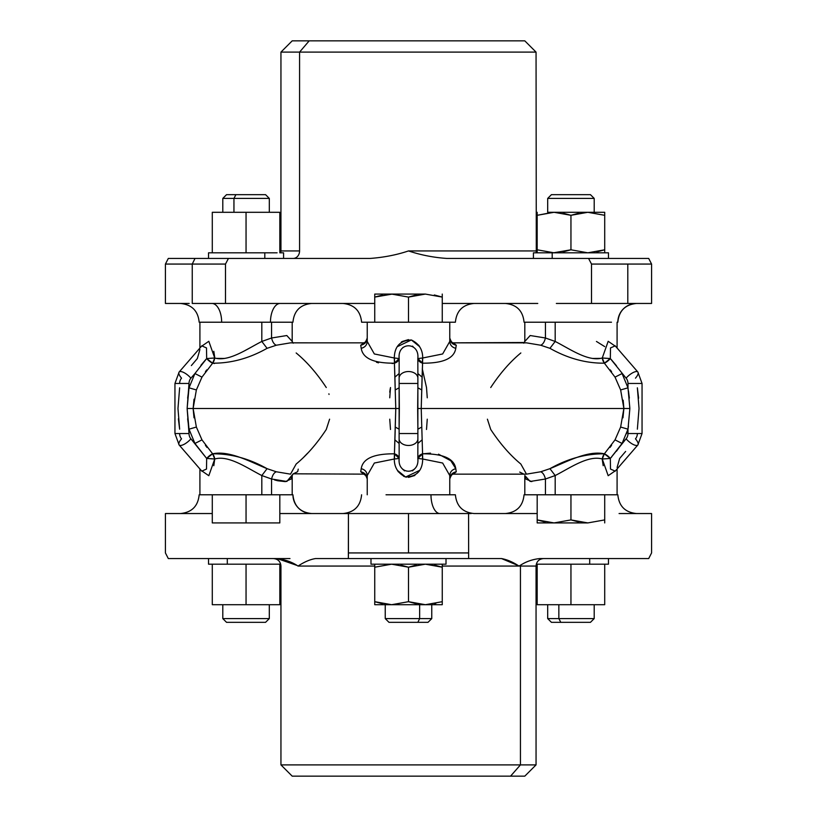 <?xml version="1.0" encoding="UTF-8"?>
<svg xmlns="http://www.w3.org/2000/svg" width="817" height="817" viewBox="0 0 817 817"><rect width="100%" height="100%" fill="white"/><g stroke="black" fill="none" stroke-linecap="round" stroke-linejoin="round"><path stroke-width="1.23" d="M637.362 433.531A7.506 6.495 -90 0 1 635.463 438.831A9.375 3.319 40.9 0 1 637.863 444.979A9.375 3.319 -139.1 0 1 626.088 438.831A7.506 6.495 -90 0 0 627.987 433.531L627.987 429.18L627.987 433.531A7.506 6.495 90 0 1 626.088 438.831A9.375 3.319 40.9 0 0 637.863 444.979L642.05 433.531L627.987 433.531L642.05 433.531L642.05 383.469L627.987 383.469A7.506 6.495 -90 0 0 626.088 378.169A9.375 3.319 -40.9 0 1 637.863 372.021A9.375 3.319 139.1 0 0 626.088 378.169L610.33 358.551L610.493 347.94L615.211 345.867L610.493 347.94L610.33 358.551L602.272 357.989L608.185 341.292L615.773 346.51L608.185 341.292L602.272 357.989C588.301 362.125 569.561 348.716 555.182 341.455L555.182 322.215L555.182 341.455L545.439 337.993L545.439 322.215L545.439 337.993L555.182 341.455C569.561 348.716 588.301 362.125 602.272 357.989L610.33 358.551L626.088 378.169A7.506 6.495 90 0 1 627.987 383.469L627.987 387.82L622.074 373.543L615.027 377.127L604.366 363.177L610.33 358.551A7.506 2.747 -43.9 0 1 604.366 363.177A7.506 4.739 76.8 0 1 602.272 357.989L604.366 363.177L615.027 377.127L622.074 373.543L627.987 387.82L627.987 383.469L642.05 383.469L637.863 372.021A9.375 3.319 139.1 0 1 635.463 378.169M417.875 373.543L417.875 429.18L421.786 427.056L417.875 429.18L417.65 408.5L421.225 408.5L417.65 408.5L417.875 387.82L421.786 389.944L417.875 387.82L417.875 378.169A9.375 6.628 180 0 0 408.5 371.531A9.375 6.628 180 0 0 399.125 378.169L399.176 358.551C397.256 341.547 419.744 341.547 417.824 358.551L417.875 373.543L422.083 377.127L421.225 408.5L422.573 453.823C443.161 453.66 454.221 458.603 455.774 468.672L456.274 471.777L453.221 474.146L456.274 471.777L455.774 468.672C454.221 458.603 443.161 453.66 422.573 453.823L421.225 408.5L623.871 408.5L620.634 427.056L615.027 439.873L620.634 427.056L627.987 429.18L622.074 443.457L615.027 439.873L604.366 453.823L602.272 459.011L608.185 475.708L615.773 470.48L608.185 475.708L602.272 459.011L610.33 458.449L610.493 469.06L615.211 471.133L610.493 469.06L610.33 458.449L626.088 438.831L622.074 443.457L627.987 429.18L629.866 408.5L627.987 387.82L620.634 389.944L615.027 377.127L620.634 389.944L627.987 387.82L629.866 408.5L623.871 408.5L620.634 389.944L623.871 408.5L629.866 408.5L627.987 429.18L620.634 427.056L623.871 408.5L421.225 408.5L422.573 363.177C443.161 363.34 454.221 358.397 455.774 348.328L456.274 345.223L453.221 342.854L456.274 345.223L455.774 348.328C452.036 347.358 450.034 345.07 449.769 341.455C450.034 345.07 452.036 347.358 455.774 348.328C454.221 358.397 443.161 363.34 422.573 363.177L422.706 357.989L442.651 353.965L449.769 341.455L449.769 322.215L449.769 341.455L442.651 353.965L422.706 357.989A7.506 2.543 -79.2 0 0 422.573 363.177L422.083 377.127L417.875 373.543L417.824 358.551L422.573 363.177A7.506 5.566 0.5 0 1 417.824 358.551L422.706 357.989C422.736 349.605 418.958 343.6 411.37 339.974C400.197 340.413 394.509 346.418 394.294 357.989L374.349 353.965L367.231 341.455L367.231 322.215L449.769 322.215L361.604 322.215C360.501 310.858 354.272 304.598 342.915 303.454L342.946 303.454M637.362 429.18L639.027 408.5L637.362 387.82L638.618 398.185M611.494 322.215L524.065 322.215L611.494 322.215M540.691 345.223L526.485 342.844L540.691 345.223L549.933 348.328C567.795 358.397 585.932 363.34 604.366 363.177C585.932 363.34 567.795 358.397 549.933 348.328L555.182 341.455L549.933 348.328L540.691 345.223C542.866 344.386 544.449 341.976 545.439 337.993L530.192 335.532L524.81 341.455L530.192 335.532L545.439 337.993M453.272 342.864C452.026 342.854 450.851 341.23 449.769 337.993L449.769 337.993C450.831 341.22 452.005 342.844 453.272 342.864L526.475 342.844M603.191 465.69L602.333 459.951M615.078 471.266L637.863 444.979L617.09 468.968L617.09 494.785L555.182 494.785L555.182 475.545C569.551 468.284 588.311 454.865 602.272 459.011A7.506 4.739 103.2 0 1 604.366 453.823C587.689 450.116 566.038 462.156 549.933 468.672L540.691 471.777L526.485 474.156L540.691 471.777C542.866 472.614 544.449 475.024 545.439 479.007L530.192 481.468L524.81 475.545L530.192 481.468L545.439 479.007C544.449 475.024 542.866 472.614 540.691 471.777L549.933 468.672C567.795 458.603 585.932 453.66 604.366 453.823L615.027 439.873L622.074 443.457L610.33 458.449L604.366 453.823A7.506 2.747 -136.1 0 1 610.33 458.449L602.272 459.011C588.311 454.865 569.551 468.284 555.182 475.545L545.439 479.007L545.439 494.785L524.054 494.785C522.941 506.183 516.691 512.433 505.294 513.546M596.451 341.455L604.713 346.612M537.77 303.454L442.263 303.454L537.77 303.454M627.803 303.454L627.803 264.065L651.578 264.065L648.698 258.438L651.578 264.065L651.578 303.454L627.803 303.454L651.578 303.454L651.578 264.065L591.508 264.065L627.803 264.065L627.803 303.454L556.346 303.454L591.508 303.454L591.508 264.065L588.557 258.438L446.817 258.438C433.613 257.539 420.837 255.037 408.5 250.931C396.786 254.884 384.021 257.386 370.183 258.438L228.443 258.438L225.492 264.065L225.492 303.454L374.737 303.454L225.492 303.454L225.492 264.065L228.443 258.438L370.183 258.438C384.021 257.386 396.786 254.884 408.5 250.931C420.837 255.037 433.613 257.539 446.817 258.438L588.557 258.438L591.508 264.065L591.508 303.454L636.576 303.454A18.76 18.75 -90 0 0 617.826 322.215A18.76 18.75 90 0 1 636.576 303.454C625.199 304.567 618.949 310.817 617.836 322.215L617.826 322.215M427.26 397.818L426.505 387.524L422.307 368.875M449.769 337.993C450.085 341.976 452.25 344.386 456.274 345.223M520.837 352.964C510.145 361.778 500.106 373.298 490.731 387.524M625.638 451.423L619.735 458.357M417.875 443.457L417.824 458.449L422.706 459.011C422.491 470.582 416.803 476.587 405.63 477.026C398.042 473.4 394.264 467.395 394.294 459.011L374.349 463.035L367.231 475.545L367.231 494.785L367.231 475.545L374.349 463.035L394.294 459.011C394.264 467.395 398.042 473.4 405.63 477.026C416.803 476.587 422.491 470.582 422.706 459.011L417.824 458.449A7.506 5.566 179.5 0 1 422.573 453.823A7.506 2.543 -100.8 0 0 422.706 459.011L442.651 463.035L449.769 475.545C450.034 471.93 452.036 469.642 455.774 468.672C452.036 469.642 450.034 471.93 449.769 475.545L442.651 463.035L422.706 459.011L422.573 453.823L417.824 458.449L417.875 433.531L399.125 433.531L399.125 383.469L417.875 383.469L399.125 383.469L399.35 408.5L395.775 408.5L395.214 389.944L399.125 387.82L395.214 389.944L395.775 408.5L399.35 408.5L399.125 429.18L395.214 427.056L395.775 408.5L394.917 439.873L399.125 443.457L399.125 438.831A9.375 6.628 0 0 0 408.5 445.469A9.375 6.628 0 0 0 417.875 438.831L417.875 429.18L417.875 443.457L422.083 439.873L417.875 443.457L417.875 438.831A9.375 6.628 180 0 1 408.5 445.469A9.375 6.628 180 0 1 399.125 438.831L399.176 458.449L399.125 443.457L394.917 439.873L394.427 453.823L395.214 427.056L399.125 429.18L399.125 438.831L399.125 433.531L417.875 433.531M456.274 471.777C452.25 472.614 450.085 475.024 449.769 479.007C450.831 475.78 452.005 474.156 453.272 474.136L526.485 474.156L520.837 464.036C510.145 455.222 500.106 443.702 490.731 429.476L487.412 419.182M426.505 429.476L427.26 419.182M555.182 475.545L555.182 494.785L545.439 494.785L545.439 479.007L555.182 475.545L549.933 468.672M524.81 341.404L523.779 343.191L524.81 341.455L524.81 322.215M628.467 390.924L629.356 398.124M628.467 426.086L628.12 428.343M611.627 359.991L616.508 365.832M413.024 346.531L412.452 346.122M403.047 347.368L402.495 348.011M411.349 339.974L397.419 346.612L398.073 345.581M622.074 443.457L616.498 451.178M611.576 457.071L611.106 457.602M417.824 458.449C419.744 475.453 397.256 475.453 399.176 458.449C397.256 475.453 419.744 475.453 417.824 458.449M449.769 475.545L449.769 494.785L449.769 475.545M439.975 513.546A18.76 8.997 90 0 1 430.978 494.785L386.022 494.785L430.978 494.785A18.76 8.997 -90 0 0 439.975 513.546L279.822 513.546L348.43 513.546L348.359 558.562L370.183 558.562L315.505 558.562C310.052 559.461 304.23 561.963 298.042 566.069C292.22 562.116 285.276 559.614 277.188 558.562L168.302 558.562L165.422 552.935L165.422 513.546L212.287 513.546L165.422 513.546L165.422 552.935L168.302 558.562L289.974 558.562M398.41 471.899L397.419 470.388L405.62 477.026L419.581 470.388L418.927 471.419M403.966 470.459L404.548 470.878M413.953 469.632L414.505 468.989M626.088 438.831A7.506 6.495 90 0 0 627.987 433.531M627.987 429.18L626.476 433.745L627.987 429.18M623.871 408.551L622.983 417.804M627.987 383.469A7.506 6.495 90 0 0 626.088 378.169M604.764 358.224L605.53 358.285M605.509 358.275L606.674 358.357M607.746 358.428L609.605 358.52M609.656 358.52L610.248 358.551M616.069 365.281L611.106 359.398M600.618 358.377L592.448 358.449M648.698 258.438L588.557 258.438L648.698 258.438M474.054 303.454L474.085 303.454C462.728 304.598 456.499 310.858 455.396 322.215L449.769 322.215M533.43 258.438L533.43 252.81L552.19 252.81L552.19 258.438L552.19 252.81L608.461 252.81L608.461 258.438L589.7 258.438M408.5 250.931L536.054 250.931L408.5 250.931M293.16 258.438A7.506 6.403 90 0 0 299.573 250.931L299.573 52.104L536.054 52.104L299.573 52.104L299.573 250.931A7.506 6.403 -90 0 1 293.16 258.438M227.3 258.438L168.302 258.438L208.539 258.438L168.302 258.438L165.422 264.065L165.422 303.454L165.422 264.065L168.302 258.438L228.443 258.438L208.539 258.438L208.539 252.81L243.333 252.81L212.287 252.81L212.287 212.297L212.287 252.81M225.492 264.065L192.25 264.065L195.018 258.438L192.25 264.065L225.492 264.065M192.25 303.454L192.25 264.065L165.422 264.065L192.25 264.065L192.25 303.454L225.492 303.454L192.25 303.454M286.726 322.215L221.652 322.215A18.76 9.763 90 0 0 211.899 303.454A18.76 9.763 -90 0 1 221.652 322.215L199.164 322.215C198.051 310.817 191.801 304.567 180.404 303.454M270.458 322.215A18.76 9.763 -90 0 1 280.211 303.454M390.495 387.524L389.74 397.818M418.59 345.101L419.581 346.612L411.4 339.984M397.348 322.215L367.231 322.215L367.231 341.455C366.966 345.07 364.964 347.358 361.226 348.328L360.726 345.223L363.779 342.854L360.726 345.223L361.226 348.328C364.964 347.358 366.966 345.07 367.231 341.455L374.349 353.965L394.294 357.989C394.509 346.418 400.197 340.413 411.37 339.974C418.958 343.6 422.736 349.605 422.706 357.989L417.824 358.551C419.744 341.547 397.256 341.547 399.176 358.551L394.294 357.989L394.427 363.177C373.839 363.34 362.779 358.397 361.226 348.328C362.779 358.397 373.839 363.34 394.427 363.177L399.176 358.551L399.125 373.543L394.917 377.127L394.427 363.177L395.214 389.944L394.917 377.127L399.125 373.543L399.125 383.469L399.125 378.169A9.375 6.628 0 0 1 408.5 371.531A9.375 6.628 0 0 1 417.875 378.169L417.875 383.469M545.439 494.785L607.184 494.785M523.442 473.901L519.714 472.083M524.81 475.596L525.76 478.956M525.801 479.017L531.785 481.632M474.146 513.546L537.178 513.546A18.76 9.763 -90 0 1 536.789 513.546A18.76 9.763 90 0 0 537.178 513.525L474.085 513.546C462.728 512.402 456.499 506.142 455.396 494.785L430.978 494.785M619.654 458.449L617.09 467.467M619.072 513.546L651.578 513.546L619.072 513.546M617.09 494.785L617.836 494.785C618.949 506.183 625.199 512.433 636.596 513.546M597.268 453.139L592.448 453.445L597.268 453.139M602.272 459.011L604.366 453.823A7.506 4.739 103.2 0 0 603.099 456.009M611.586 445.306L610.013 447.45M394.294 459.011L399.176 458.449L394.427 453.823L394.294 459.011A7.506 2.543 100.8 0 0 394.427 453.823C373.839 453.66 362.779 458.603 361.226 468.672C362.779 458.603 373.839 453.66 394.427 453.823A7.506 5.566 -179.5 0 1 399.176 458.449L394.294 459.011M367.231 475.545C366.966 471.93 364.964 469.642 361.226 468.672L360.726 471.777L363.779 474.146L360.726 471.777L361.226 468.672M361.604 494.785C360.501 506.142 354.272 512.402 342.915 513.546L342.854 513.546M389.74 419.182L390.495 429.476M603.079 453.588L604.366 453.823M623.871 408.357L623.167 400.197M611.586 371.694L610.268 369.887M602.272 357.989A7.506 4.739 76.8 0 0 603.099 360.991M501.495 258.438L446.817 258.438L501.495 258.438M370.183 258.438L315.505 258.438L370.183 258.438M507.817 40.85L309.183 40.85L299.573 52.104L309.183 40.85L292.2 40.85L280.946 52.104L299.573 52.104L280.946 52.104L280.946 250.931L299.573 250.931L280.946 250.931L280.711 252.81M264.81 252.81L264.81 258.438L264.81 252.81L277.096 252.81L248.776 252.81L264.81 252.81M279.822 252.81L279.822 212.297L246.05 212.297L246.05 252.81L243.333 252.81L246.05 252.81L246.05 212.297L212.287 212.297L279.822 212.297L279.822 252.81C284.786 252.81 284.786 252.81 279.822 252.81L283.57 252.81L283.57 258.438M189.197 303.454L165.422 303.454L189.197 303.454M292.19 341.404L286.808 335.532L271.561 337.993L271.561 322.215L271.561 337.993L261.818 341.455C247.439 348.716 228.699 362.125 214.728 357.989L208.815 341.292L201.227 346.52L208.815 341.292L214.728 357.989L206.67 358.551L206.507 347.94L201.789 345.867L206.507 347.94L206.67 358.551L212.634 363.177C231.068 363.34 249.205 358.397 267.067 348.328L276.309 345.223L290.515 342.844L276.309 345.223C274.134 344.386 272.551 341.976 271.561 337.993L286.808 335.532L292.19 341.455L292.19 322.215L205.384 322.215M419.581 346.612L418.927 345.581M408.5 339.606L402.117 341.537M261.818 322.215L261.818 341.455L261.818 322.215M267.067 468.672L261.818 475.545C247.449 468.284 228.689 454.865 214.728 459.011L212.634 453.823L206.67 458.449L194.926 443.457L201.973 439.873L194.926 443.457L189.013 429.18L196.366 427.056L189.013 429.18L187.134 408.5L193.129 408.5L196.366 427.056L201.973 439.873L212.634 453.823C231.068 453.66 249.205 458.603 267.067 468.672L276.309 471.777L290.515 474.156L276.309 471.777L267.067 468.672C250.962 462.156 229.311 450.116 212.634 453.823L201.973 439.873L196.366 427.056L193.129 408.5L395.775 408.5L193.129 408.5L196.366 389.944L201.973 377.127L212.634 363.177L214.728 357.989C228.699 362.125 247.439 348.716 261.818 341.455L267.067 348.328C249.205 358.397 231.068 363.34 212.634 363.177L201.973 377.127L194.926 373.543L206.67 358.551L194.926 373.543L201.973 377.127L196.366 389.944L189.013 387.82L194.926 373.543L190.912 378.169A9.375 3.319 -139.1 0 0 179.137 372.021A9.375 3.319 -139.1 0 0 181.537 378.169A7.506 6.495 90 0 0 179.638 383.469M290.525 342.844L363.728 342.864C364.974 342.854 366.149 341.23 367.231 337.993L367.231 337.993C366.915 341.976 364.75 344.386 360.726 345.223M374.737 297.092L374.737 294.079L392.313 294.079L374.737 297.092L391.619 294.079L408.5 297.092L425.381 294.079L374.737 294.079L374.737 297.092L382.652 294.978L374.737 297.092L374.737 322.215L374.737 295.1M415.097 295.254L408.5 297.092L408.5 322.215L408.5 297.092L416.415 294.978M442.263 297.092L442.263 322.215L442.263 294.079L442.263 297.092L434.327 294.968L442.263 297.092L425.381 294.079L442.263 297.092M394.427 363.177A7.506 2.543 79.2 0 0 394.294 357.989L399.176 358.551A7.506 5.566 -0.5 0 1 394.427 363.177L392.089 363.524M399.125 433.531L399.125 443.457M578.855 522.022L570.95 519.908L587.832 522.921L604.713 519.908L604.713 522.921L604.713 494.785L604.713 519.908L587.832 522.921L570.95 519.908L554.069 522.921L537.178 519.908L537.178 494.785L537.178 519.908L545.092 522.022L537.178 519.908L537.178 522.921L537.178 519.908L554.069 522.921L570.95 519.908L570.95 494.785L570.95 519.908L578.885 522.032M446.817 558.562L468.641 558.562L468.57 513.546L471.235 513.546L408.5 513.546L468.57 513.546L468.641 558.562L446.817 558.562M518.958 566.069L442.263 566.069L520.439 566.069L520.439 764.896L536.054 764.896L520.439 764.896L520.439 566.069L518.958 566.069L520.48 565.221A7.506 6.587 -90 0 0 520.439 566.069L536.054 566.069L520.439 566.069A7.506 6.587 90 0 1 520.48 565.221C526.23 561.524 532.674 559.308 539.812 558.562L648.698 558.562L651.578 552.935L651.578 513.546L651.578 552.935L648.698 558.562L539.812 558.562C532.674 559.308 526.23 561.524 520.48 565.221L518.958 566.069C513.066 562.116 507.245 559.614 501.495 558.562L446.011 558.562L501.495 558.562L517.672 565.344M276.309 471.777C274.134 472.614 272.551 475.024 271.561 479.007L286.808 481.468L293.221 473.809L363.728 474.136C364.974 474.146 366.149 475.76 367.231 479.007C366.915 475.024 364.75 472.614 360.726 471.777M455.774 468.672L450.831 460.768L438.515 454.17M430.518 453.139L422.573 453.823M596.778 251.922L604.713 249.798L587.832 252.81L570.95 249.798L570.95 215.31L587.832 212.297L604.713 215.31L604.713 252.81C609.676 252.81 609.676 252.81 604.713 252.81L537.178 252.81L537.178 249.798L554.069 252.81L570.95 249.798L587.832 252.81L604.713 249.798L596.798 251.912M309.183 40.85C286.726 40.85 286.726 40.85 309.183 40.85L524.8 40.85L536.054 52.104L536.289 252.81M246.05 252.81L248.776 252.81L246.05 252.81M376.453 362.227L378.485 362.83M401.259 342.149L402.127 341.526M213.809 351.31L214.667 357.049M291.373 478.762L292.19 475.545L286.808 481.468L271.561 479.007L261.818 475.545L261.818 494.785L199.174 494.785M290.515 474.156L296.163 464.036C306.855 455.222 316.894 443.702 326.269 429.476L329.588 419.182M326.269 387.524C316.894 373.298 306.855 361.778 296.163 352.964M271.561 337.993C272.551 341.976 274.134 344.386 276.309 345.223L267.067 348.328L261.818 341.455L271.561 337.993M179.638 433.531A7.506 6.495 90 0 0 181.537 438.831A9.375 3.319 -40.9 0 0 179.137 444.979L174.95 433.531L174.95 383.469L179.137 372.021A9.375 3.319 40.9 0 1 190.912 378.169A7.506 6.495 90 0 0 189.013 383.469A7.506 6.495 -90 0 1 190.912 378.169L194.926 373.543L189.013 387.82L189.013 383.469L174.95 383.469L189.013 383.469L187.134 408.5L189.013 387.82L196.366 389.944L193.129 408.5L187.134 408.5L189.013 433.531L174.95 433.531L189.013 433.531L189.013 429.18L194.926 443.457L190.912 438.831A7.506 6.495 -90 0 1 189.013 433.531A7.506 6.495 90 0 0 190.912 438.831L206.67 458.449A7.506 2.747 136.1 0 1 212.634 453.823A7.506 4.739 -103.2 0 1 214.728 459.011L206.67 458.449L206.507 469.06L201.789 471.133L206.507 469.06L206.67 458.449L214.728 459.011C228.689 454.865 247.449 468.284 261.818 475.545L271.561 479.007L271.561 494.785L261.818 494.785L261.818 475.545M408.5 297.092L391.619 294.079L424.687 294.079L408.5 297.092M425.381 294.079L391.619 294.079L425.381 294.079M587.832 522.921L537.178 522.921L587.832 522.921M292.935 494.785A18.76 18.75 -90 0 0 311.685 513.546A18.76 18.75 90 0 1 292.935 494.785L292.19 494.785L292.935 494.785C294.059 506.183 300.309 512.433 311.706 513.546M180.404 513.546C191.801 512.433 198.051 506.183 199.164 494.785L199.91 494.785L199.91 468.968L179.137 444.979A9.375 3.319 -40.9 0 0 190.912 438.831A9.375 3.319 139.1 0 1 179.137 444.979L201.922 471.266M298.042 566.069L374.737 566.069L298.042 566.069C304.23 561.963 310.052 559.461 315.505 558.562L370.183 558.562M264.81 558.562L277.188 558.562L296.734 565.333M589.7 558.562L589.7 564.19L601.986 564.19L589.7 564.19L589.7 558.562L539.812 558.562M348.359 558.562L468.641 558.562L348.359 558.562L348.43 552.935L468.57 552.935L408.5 552.935L408.5 513.546L408.5 552.935L348.43 552.935L348.43 513.546L408.5 513.546M446.011 558.562L370.989 558.562L446.011 558.562L446.011 564.19L370.989 564.19L370.989 558.562L370.989 564.19L446.011 564.19L446.011 558.562M413.034 470.459L412.442 470.888M403.047 469.632L402.495 468.999M397.419 470.388L398.073 471.419M408.5 477.394L414.883 475.463M537.178 252.81L537.178 215.31L554.069 212.297L570.95 215.31L570.95 249.798L563.036 251.912M563.015 251.922L570.95 249.798L553.497 252.81M206.721 369.897L205.414 371.694M194.017 399.196L193.129 408.52M214.728 357.989A7.506 4.739 -76.8 0 1 212.634 363.177A7.506 2.747 43.9 0 1 206.67 358.551L214.728 357.989M201.227 470.48L208.815 475.708L214.728 459.011L208.815 475.708L201.227 470.49M293.221 473.809L292.19 475.545L292.19 494.785L271.561 494.785L271.561 479.007M374.737 294.079L391.619 294.079L374.737 294.079M212.287 564.19L212.287 604.703L212.287 564.19C207.324 564.19 207.324 564.19 212.287 564.19L243.333 564.19L227.3 564.19L227.3 558.562L227.3 564.19L208.539 564.19L208.539 558.562M280.711 564.19L243.333 564.19L246.05 564.19L246.05 604.703L212.287 604.703L246.05 604.703L246.05 564.19L279.822 564.19L279.822 604.703L246.05 604.703L279.822 604.703L279.822 564.19M608.461 558.562L608.461 564.19L601.986 564.19L604.713 564.19L604.713 604.703L570.95 604.703L570.95 564.19L536.289 564.19M589.7 564.19L573.667 564.19L589.7 564.19M520.439 764.896L280.946 764.896L520.439 764.896L510.564 776.15L520.439 764.896M406.304 477.179L403.578 476.28M364.035 474.156L365.27 474.095M389.75 392.18L390.24 388.657M554.059 252.81L537.178 249.798L537.178 212.297L537.178 215.31L552.874 212.308M578.885 213.186L570.95 215.31L563.036 213.196L570.95 215.31L554.069 212.297L587.832 212.297L570.95 215.31L578.855 213.196M604.713 252.81L604.713 212.297L604.713 215.31L587.832 212.297L604.713 212.297L588.577 212.297M213.809 465.69L214.728 459.011A7.506 4.739 -103.2 0 0 214.217 456.846M179.638 387.82L177.973 408.5L179.638 429.18L178.382 418.815M191.362 365.577L197.265 358.643M214.728 459.011L212.634 453.823L213.88 453.588M292.966 474.003L297.551 471.746M297.725 471.47L298.236 469.142M188.88 388.657L187.644 398.165M205.904 359.398L200.921 365.291M212.675 363.187L214.524 363.504M250.564 347.552L244.855 350.646M224.552 358.449L216.393 358.377M328.894 393.835L329.037 394.427M209.816 494.785L271.561 494.785M274.614 479.947L277.372 480.672M277.811 480.774L285.296 481.632M285.368 481.632L291.23 478.966M212.236 458.776L211.47 458.715M211.491 458.725L210.326 458.643M209.254 458.572L207.395 458.48M207.344 458.48L206.762 458.449M543.55 558.562C538.995 559.002 536.493 561.504 536.054 566.069L536.054 764.896L524.8 776.15L292.2 776.15L280.946 764.896L280.946 566.069C280.507 561.504 278.005 559.002 273.45 558.562M537.178 564.19L573.667 564.19L570.95 564.19L570.95 604.703L537.178 604.703L537.178 564.19L537.178 604.703L604.713 604.703L604.713 564.19M553.334 212.297L587.832 212.297M233.948 212.297L233.948 198.419L269.314 198.419L233.948 198.419L233.948 212.297M222.796 212.297L222.796 198.419L226.544 194.66L235.909 194.66L233.948 198.419L222.796 198.419L233.948 198.419L235.909 194.66L265.566 194.66L269.314 198.419L269.314 212.297M216.188 358.336L222.52 358.683M188.88 428.343L187.644 418.835M307.621 453.18L303.403 457.54M206.987 447.45L205.414 445.306M194.017 417.804L193.129 408.551M190.912 378.169A7.506 6.495 -90 0 0 189.013 383.469M212.634 363.177A7.506 4.739 -76.8 0 0 214.217 360.154M212.287 494.785L212.287 522.921L212.287 494.785M246.05 494.785L246.05 522.921L212.287 522.921L246.05 522.921L246.05 494.785M279.822 494.785L279.822 522.921L246.05 522.921L279.822 522.921L279.822 494.785M306.436 776.15L510.564 776.15M400.881 565.139L408.5 567.202L425.381 564.19L442.263 567.202L442.263 564.19L442.263 567.202L425.381 564.19L408.5 567.202L391.619 564.19L374.737 567.202L374.737 564.19L374.737 567.202L391.619 564.19L408.5 567.202L416.415 565.088M434.358 565.088L436.094 565.456M391.272 564.19L392.313 564.19M547.696 212.297L594.204 212.297L594.204 198.419L594.204 212.297L547.686 212.297L547.686 198.419L594.204 198.419L590.446 194.66L594.204 198.419L547.686 198.419L551.434 194.66L590.446 194.66L551.444 194.66M197.346 358.551L199.91 349.533M189.013 433.531A7.506 6.495 -90 0 0 190.912 438.831M374.737 567.202L374.737 601.69L391.619 604.703L424.687 604.703L391.619 604.703L408.5 601.69L424.687 604.703L442.263 604.703L425.381 604.703L442.263 601.69L442.263 604.703L442.263 567.202L442.263 601.69L425.381 604.703L408.5 601.69L408.5 567.202L408.5 601.69L391.619 604.703L374.737 601.69L374.737 564.19M442.263 564.19L442.263 567.202L434.327 565.078M415.24 565.323L408.5 567.202M408.5 601.69L416.435 603.814L408.5 601.69M431.764 604.703L431.764 618.581L428.006 622.34L417.855 622.34L419.652 618.581L419.652 604.703L419.652 618.581L431.764 618.581L385.236 618.581L385.236 604.703L392.313 604.703L374.737 604.703L374.737 601.69L382.642 603.804L374.737 601.69L374.737 604.703L397.348 604.703M256.201 194.66L235.909 194.66M269.304 604.703L269.304 618.581L222.796 618.581L269.304 618.581L269.304 604.703L269.314 618.581L265.556 622.34L226.544 622.34L265.566 622.34L269.304 618.581L265.566 622.34M558.848 604.703L558.848 618.581L547.686 618.581L558.848 618.581L558.848 604.703M594.204 604.703L594.204 618.581L590.456 622.34L560.799 622.34L558.848 618.581L594.204 618.581L558.848 618.581L560.799 622.34L551.434 622.34L547.686 618.581L547.686 604.703M435.798 603.508L434.358 603.804M374.737 601.69L374.737 604.703M560.799 622.34L581.091 622.34M385.236 618.581L419.652 618.581L417.855 622.34L388.994 622.34L385.236 618.581M399.145 622.34L417.855 622.34M615.078 345.734L637.863 372.021L617.09 348.032L617.09 322.215M524.054 322.215C522.941 310.817 516.691 304.567 505.294 303.454M524.81 475.545L524.81 494.785M524.443 342.507L453.21 342.844M292.946 322.215C294.059 310.817 300.309 304.567 311.706 303.454M199.91 348.032L199.91 322.215M453.272 474.136C452.026 474.146 450.851 475.76 449.769 479.007M292.19 341.455L293.221 343.191M367.231 338.013L366.659 340.342M364.402 342.619L363.79 342.844M201.922 345.734L179.137 372.021M363.963 474.197L366.261 475.994M590.456 194.66L594.204 198.419L594.204 212.297M222.796 604.703L222.796 618.581L226.544 622.34"/></g></svg>
